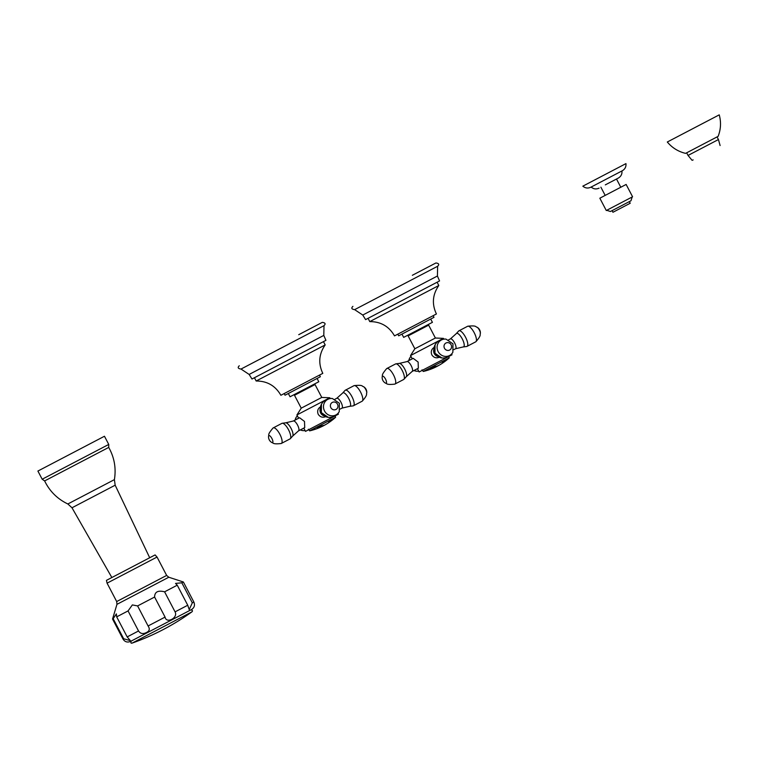 <?xml version="1.0" encoding="UTF-8"?>
<svg xmlns="http://www.w3.org/2000/svg" width="758" height="758" viewBox="0 0 758 758"><rect width="100%" height="100%" fill="white"/><g stroke="black" fill="none" stroke-linecap="round" stroke-linejoin="round"><path stroke-width="1.14" d="M293.346 421.003A5.562 1.848 -117.6 0 1 297.553 425.077A5.562 1.848 -117.6 0 1 298.5 430.866L304.725 427.607L304.498 421.448L299.571 417.743L293.346 421.003L285.813 422.793A7.589 2.52 -117.6 0 1 291.1 428.45A7.589 2.52 -117.6 0 1 292.73 436.03L290.191 438.825A8.783 2.918 -117.6 0 0 288.542 429.795A8.783 2.918 62.4 0 0 282.061 423.286L285.813 422.793M303.797 428.09L305.512 431.378L334.629 416.161M320.53 406.79C317.791 408.6 317.015 411.101 318.208 414.275C320.132 417.08 322.633 417.866 325.694 416.644M298.643 418.236L296.918 414.948L329.796 397.761L330.175 398.49M338.002 413.47L338.381 414.2L334.638 416.151M321.771 397.429L315.034 384.552L294.492 395.288L301.229 408.164L321.771 397.429L329.796 397.761M317.081 378.46L318.805 381.748L290.039 396.775L288.324 393.497M323.467 341.631L325.191 344.918C318.9 353.948 318.104 363.433 322.794 373.372L292.787 389.062L319.506 375.096L320.369 376.735L285.036 395.212L284.174 393.563M251.978 379.009L249.145 374.443L323.799 335.415L325.931 340.342L251.978 379.009L254.442 377.721L256.157 381.009C267.157 380.999 275.4 385.756 280.886 395.288L292.787 389.062M325.191 344.918L256.157 381.009M249.145 374.443L241.016 369.051L324.007 325.656L323.799 335.415M324.007 325.656C325.864 323.874 325.296 322.775 322.292 322.368L298.728 334.695M406.961 361.604A5.562 1.848 -117.6 0 1 411.177 365.678A5.562 1.848 -117.6 0 1 412.115 371.467L418.35 368.208L418.122 362.049L413.195 358.344L406.961 361.604L399.428 363.385A7.589 2.52 -117.6 0 1 404.725 369.051A7.589 2.52 -117.6 0 1 406.354 376.631L403.806 379.426A8.783 2.918 -117.6 0 0 402.157 370.387A8.783 2.918 62.4 0 0 395.685 363.887L399.428 363.385M417.421 368.691L419.136 371.979L448.253 356.762M434.154 347.391C431.406 349.201 430.639 351.703 431.833 354.877C433.756 357.672 436.248 358.468 439.308 357.245M412.257 358.837L410.542 355.549L439.659 340.323M439.668 340.314L443.411 338.362L443.8 339.091M451.626 354.062L452.005 354.801L448.262 356.753M435.386 338.021L428.658 325.144L408.117 335.889L414.844 348.765L435.386 338.021L443.411 338.362M430.705 319.052L432.42 322.339L411.831 333.113L403.663 337.376L401.939 334.089M433.131 315.698L433.993 317.337L398.661 335.813L397.798 334.164M436.419 313.973L394.511 335.889C389.025 326.357 380.781 321.6 369.781 321.61L438.806 285.52C432.524 294.549 431.728 304.034 436.419 313.973M365.602 319.611L362.769 315.044L437.423 276.016L439.555 280.943L365.602 319.611L368.066 318.322L369.781 321.61M362.769 315.044L354.63 309.643L437.631 266.257L437.423 276.016M437.631 266.257C439.488 264.466 438.91 263.377 435.916 262.969L412.343 275.287M148.085 625.975L137.605 605.926L132.356 604.922L128.055 610.92L138.534 630.969C140.438 633.811 143.167 634.285 146.72 632.39C149.553 630.95 150.008 628.808 148.085 625.975L165.073 617.097C166.315 624.109 178.357 617.817 175.07 611.867L187.738 605.244L189.206 609.584L192.314 602.856L193.858 602.041C195.138 605.197 194.351 607.698 191.509 609.555L131.276 641.041C130.556 642.803 130.859 643.485 132.167 643.087A237.027 237.027 0 0 0 191.935 611.839C192.911 610.777 192.523 610.143 190.76 609.944L148.255 632.163M138.534 630.969L127.173 636.91L130.357 640.633L123.649 638.748L113.169 618.699L112.544 619.03L116.959 604.334L168.797 577.236L183.379 581.992L181.835 582.807L175.524 583.414L177.249 585.195L164.59 591.818C158.024 590.131 154.689 591.865 154.594 597.039L165.073 617.097M175.07 611.867L164.59 591.818M137.605 605.926L154.594 597.039M113.169 618.699L116.372 613.895L116.685 616.86L128.055 610.92M127.173 636.91L116.685 616.86M192.314 602.856L181.835 582.807M187.738 605.244L177.249 585.195M107.077 583.158L106.452 580.353L155.096 554.922L157.039 557.045L107.077 583.158L116.694 601.549L166.656 575.426L157.039 557.045M108.726 447.409L108.745 444.434L42.183 479.227L44.627 480.923L108.726 447.409C114.373 457.491 116.258 468.226 114.401 479.634L67.85 503.975L71.991 507.775L84.252 501.37L115.169 485.196L114.401 479.634M42.183 479.227L37.9 471.05L104.462 436.248L108.745 444.434M693.144 159.881L692.414 160.27M667.305 142.002L719.238 114.856C721.237 122.142 720.867 129.315 718.129 136.355L685.592 153.372C678.239 151.6 672.147 147.81 667.305 142.002L704.485 122.559M629.348 201.609L630.211 203.248L612.947 212.268L612.094 210.629M632.163 196.995L630.988 200.747L610.446 211.491L606.694 210.307M613.753 206.621L606.286 210.525L599.834 198.198L626.136 184.45L632.579 196.777L613.753 206.621M605.32 184.867L618.301 178.083L605.32 184.867M599.881 182.479L591.136 187.055C593.552 189.093 596.205 189.453 599.085 188.136M590.776 187.235C587.905 188.562 585.252 188.202 582.836 186.165L625.956 163.614C626.25 166.769 625.028 169.148 622.309 170.758L591.136 187.055M622.309 170.758L621.948 170.948C622.242 174.094 621.02 176.472 618.301 178.083M332.696 419.61L332.715 419.638A56.386 13.256 62.4 0 0 332.809 419.6L332.847 419.572A57.513 55.903 -117.6 0 0 333.444 419.07L333.463 419.051A56.206 13.218 -117.6 0 1 333.378 419.098L332.715 419.648L333.359 419.07A56.168 13.208 -117.6 0 0 333.444 419.013L333.463 419.051A57.475 55.865 62.4 0 0 333.615 418.909L333.605 418.871A56.149 13.208 62.4 0 0 333.643 418.899A57.513 55.903 -117.6 0 0 333.804 418.757L334.032 418.558A57.513 55.903 -117.6 0 0 334.287 418.331A57.475 55.855 62.4 0 1 334.193 418.416L333.908 418.7A57.513 55.903 62.4 0 1 333.179 419.326L332.942 419.525A57.504 55.893 62.4 0 1 332.771 419.657A56.395 13.256 -117.6 0 1 332.516 419.761M334.041 418.444A56.897 33.627 62.4 0 1 333.605 418.871L333.624 418.909A56.935 33.646 62.4 0 0 334.136 418.407A55.94 13.151 62.4 0 1 334.003 418.463A57.504 55.893 -117.6 0 1 333.747 418.691L333.766 418.691A56.66 21.537 -117.6 0 1 333.52 418.966L332.468 419.828A56.433 13.265 -117.6 0 0 332.771 419.657L332.771 419.657A57.475 55.855 62.4 0 0 332.762 419.619M318.199 427.029L321.477 425.816A57.456 24.825 62.4 0 0 322.643 425.636A57.087 51.478 62.4 0 1 322.065 425.968L321.544 426.214A57.049 51.449 62.4 0 1 320.463 426.801A57.049 51.449 62.4 0 1 319.222 427.427L318.947 427.597A57.087 51.478 62.4 0 1 318.493 427.806A57.456 24.825 -117.6 0 1 317.327 427.986L318.199 427.029M321.041 426.669A57.201 51.582 -117.6 0 0 321.809 426.261L322.226 425.939A57.125 51.516 -117.6 0 0 322.804 425.598A57.456 24.825 62.4 0 0 323.837 425.323A57.362 51.724 62.4 0 1 323.259 425.655L322.292 426.129A57.305 51.677 62.4 0 1 321.515 426.546A57.305 51.677 62.4 0 1 320.587 427.019L320.141 427.285A57.362 51.724 62.4 0 1 319.686 427.493A57.456 24.825 -117.6 0 1 318.654 427.768A57.125 51.516 -117.6 0 0 319.109 427.559L320.113 427.142A57.201 51.582 -117.6 0 0 321.041 426.669M321.392 426.792L323.846 425.551M325.191 424.802L324.111 425.418M325.438 424.679A57.504 51.857 -117.6 0 0 326.016 424.347M333.861 418.539A57.504 51.857 62.4 0 1 333.634 418.748L333.264 419.032A57.4 57.125 62.4 0 1 331.966 420.093A56.433 24.379 -117.6 0 1 331.777 420.188A57.409 40.165 -117.6 0 0 332.648 419.354L332.753 419.212A57.504 51.857 -117.6 0 0 332.98 419.003A55.94 24.171 62.4 0 0 333.359 418.814A57.513 51.866 62.4 0 1 333.132 419.022L332.876 419.231A57.371 40.146 62.4 0 1 332.828 419.278A56.111 24.247 62.4 0 0 333.15 419.108A57.39 57.115 -117.6 0 0 333.217 419.051L333.368 418.899A57.513 51.866 -117.6 0 0 333.596 418.691A55.94 24.171 62.4 0 0 333.861 418.539M330.441 420.823L330.384 420.842A57.447 50.435 -117.6 0 0 330.763 420.51A56.319 26.956 62.4 0 0 330.867 420.472L332.582 419.278A57.504 50.492 62.4 0 1 332.203 419.619A56.13 26.871 -117.6 0 1 332.108 419.667L330.441 420.823L332.089 419.638M328.716 421.723L328.621 421.761A57.447 42.96 -117.6 0 0 328.944 421.467A56.319 37.388 62.4 0 0 329.076 421.41L330.914 420.15A57.504 43.007 62.4 0 1 330.602 420.463A56.13 37.265 -117.6 0 1 330.469 420.519L329.711 421.192M329.076 421.41L329.711 420.756M330.829 420.188A57.475 42.979 62.4 0 1 330.583 420.425A56.092 37.246 -117.6 0 1 330.469 420.482L330.346 420.643M333.539 419.051L333.056 419.468A57.513 57.494 -117.6 0 0 333.501 419.108L333.558 419.06A56.244 1.573 -117.6 0 1 333.548 419.06L332.989 419.515A56.395 1.573 62.4 0 0 332.999 419.515A57.513 57.485 62.4 0 1 332.866 419.619A56.433 1.573 -117.6 0 1 332.857 419.629L334.581 418.179A55.94 1.563 62.4 0 0 334.6 418.16A57.513 57.485 62.4 0 1 334.42 418.321L333.719 418.918A56.196 1.573 62.4 0 0 333.728 418.909L333.785 418.861A57.513 57.494 -117.6 0 0 334.373 418.369L334.155 418.549A57.513 57.494 62.4 0 1 333.501 419.098M332.857 419.629A56.433 1.573 -117.6 0 1 332.838 419.638L332.838 419.638A57.513 57.513 0 0 1 324.794 425.049M334.6 418.16A55.94 1.563 62.4 0 0 334.61 418.16A57.513 57.513 0 0 0 335.604 417.27L334.979 415.346M323.675 425.371A57.324 51.696 62.4 0 1 323.24 425.626L322.273 426.1A57.267 51.648 62.4 0 1 320.568 426.981L320.141 427.285M335.604 417.27L309.624 430.857A57.513 57.513 0 0 0 310.969 430.535L312.287 430.174A57.513 57.513 -117.6 0 1 312.059 430.241L311.206 430.468A57.504 57.504 -117.6 0 1 311.026 430.516M311.538 430.383L311.244 430.459A57.513 57.513 62.4 0 0 312.021 430.25L311.206 430.468A57.513 57.513 0 0 0 312.059 430.241L312.059 430.241M312.296 430.174L312.287 430.174A56.651 33.57 -117.6 0 0 312.77 430.032L312.846 430.004A57.504 57.504 62.4 0 0 313.168 429.909L313.168 429.919A57.002 43.812 62.4 0 1 312.296 430.174L312.287 430.184A57.513 57.513 0 0 0 312.808 430.032A57.513 57.513 62.4 0 0 313.168 429.928L313.168 429.919A57.513 57.513 0 0 0 320.928 427.01L323.41 425.75M312.628 430.032A57.513 56.177 -117.6 0 1 311.481 430.345L311.434 430.354A56.016 12.024 62.4 0 1 311.367 430.383L311.443 430.383A56.897 47.934 62.4 0 1 311.32 430.411A57.248 48.256 -117.6 0 1 311.055 430.478A55.95 12.014 -117.6 0 0 311.434 430.279A57.248 56.727 -117.6 0 0 311.746 430.193A56.897 30.652 62.4 0 0 311.832 430.174L311.604 430.26A56.016 12.024 62.4 0 1 311.538 430.298L311.566 430.298A57.513 56.177 62.4 0 0 312.722 429.985L313.168 429.852A57.513 56.168 62.4 0 0 313.49 429.758A56.433 12.119 62.4 0 1 313.3 429.852A57.513 56.168 -117.6 0 1 312.988 429.947L312.628 430.032M317.308 427.957A57.419 24.815 -117.6 0 0 318.474 427.777A57.049 51.449 62.4 0 0 318.929 427.559L319.203 427.398A57.011 51.411 62.4 0 0 321.525 426.185L322.065 425.968A57.049 51.449 62.4 0 0 322.529 425.655M317.782 427.777L320.88 426.119L317.782 427.777A57.475 24.834 62.4 0 0 318.114 427.739L318.351 427.654A56.85 51.269 62.4 0 0 321.174 426.185L321.231 426.11A57.485 24.843 -117.6 0 1 320.89 426.157L320.89 426.157A57.447 24.825 -117.6 0 0 321.212 426.081L321.259 426.119M320.132 427.275L320.132 427.266A57.324 51.696 62.4 0 1 319.668 427.465A57.419 24.815 -117.6 0 1 318.815 427.702M320.71 427.067L320.909 426.981A57.475 57.475 0 0 0 321.316 426.792L321.923 426.536A57.513 57.513 0 0 0 323.079 425.968L324.481 425.191A57.475 57.475 0 0 0 324.775 425.011L325.078 424.84M322.396 426.242L321.326 426.811M333.065 419.155A57.362 57.087 62.4 0 1 332.866 419.326A56.149 24.256 -117.6 0 1 332.629 419.43A57.333 40.117 62.4 0 1 332.165 419.866L332.184 419.894A57.362 57.087 62.4 0 1 331.947 420.065A56.395 24.37 -117.6 0 1 331.881 420.093M332.184 419.894A57.39 57.115 -117.6 0 0 332.876 419.335L332.876 419.335A56.187 24.275 -117.6 0 1 332.639 419.458A57.371 40.146 62.4 0 1 332.184 419.894M334.373 418.369L333.719 418.909M446.689 359.756A57.362 57.087 62.4 0 1 446.481 359.927A56.149 24.256 -117.6 0 1 446.244 360.022A57.333 40.117 62.4 0 1 445.789 360.457A57.362 57.087 62.4 0 1 445.571 360.656L445.581 360.694A56.433 24.379 -117.6 0 1 445.401 360.789A57.409 40.165 -117.6 0 0 446.272 359.955L446.367 359.813A57.504 51.857 -117.6 0 0 446.604 359.605A55.94 24.171 62.4 0 0 446.983 359.415A57.513 51.866 62.4 0 1 446.756 359.624L446.5 359.832A57.371 40.146 62.4 0 1 446.453 359.879A56.111 24.247 62.4 0 0 446.775 359.709A57.39 57.115 -117.6 0 0 446.841 359.652L446.983 359.5A57.513 51.866 -117.6 0 0 447.22 359.292A55.94 24.171 62.4 0 0 447.485 359.14A57.504 51.857 62.4 0 1 447.248 359.349L446.888 359.633A57.4 57.125 62.4 0 1 445.581 360.694M435.831 366.313A56.945 51.355 62.4 0 1 435.338 366.597L434.817 366.844A56.907 51.317 62.4 0 1 432.496 368.056L432.221 368.227A56.945 51.355 62.4 0 1 431.766 368.435A57.419 24.815 -117.6 0 1 430.582 368.587L434.751 366.455A57.456 24.825 62.4 0 0 435.935 366.304A56.983 51.392 62.4 0 1 435.357 366.635L434.836 366.872A56.945 51.355 62.4 0 1 433.756 367.459A56.945 51.355 62.4 0 1 432.505 368.085L432.24 368.255A56.983 51.392 62.4 0 1 431.785 368.473A57.456 24.825 -117.6 0 1 430.601 368.615L430.279 368.559M434.77 367.469L434.524 367.602A57.466 51.828 62.4 0 1 434.069 367.82A57.456 24.825 -117.6 0 1 433.121 368.151A57.324 51.696 -117.6 0 0 433.576 367.943L434.306 367.63A57.371 51.733 62.4 0 0 435.916 366.806L434.969 367.071A57.125 51.516 62.4 0 1 433.349 367.857L433.131 368.066A57.229 51.61 62.4 0 1 432.676 368.274A57.456 24.825 -117.6 0 1 431.87 368.454A57.011 51.411 -117.6 0 0 432.382 368.217L433.036 367.962A57.077 51.478 -117.6 0 0 434.201 367.374A57.077 51.478 -117.6 0 0 434.647 367.147C437.423 365.83 438.001 365.669 436.371 366.645A57.437 51.8 62.4 0 1 435.926 366.881A57.437 51.8 62.4 0 1 434.77 367.469A57.494 40.231 -117.6 0 0 435.244 367.289A57.494 40.231 -117.6 0 0 436.494 366.645A57.494 40.231 -117.6 0 0 437.195 366.256L437.489 366.038A57.447 51.809 -117.6 0 0 438.067 365.707A57.456 24.825 62.4 0 0 438.967 365.309A57.513 51.866 62.4 0 1 438.389 365.65L437.707 366.019A57.513 40.24 62.4 0 1 437.565 366.095A57.504 24.853 62.4 0 0 438.02 365.858A57.504 24.853 62.4 0 0 438.295 365.716M437.347 366L436.352 366.607A57.4 51.762 62.4 0 1 434.751 367.431L434.514 367.592M438.503 365.593L438.939 365.356A57.504 51.866 -117.6 0 0 438.996 365.318A57.504 51.866 -117.6 0 0 439.517 365.015A57.456 24.825 62.4 0 0 439.631 364.949A57.513 57.513 0 0 0 446.481 360.23A56.433 1.573 -117.6 0 1 446.462 360.24L448.205 358.771A55.94 1.563 62.4 0 0 448.224 358.761A55.94 1.563 62.4 0 0 448.234 358.752A57.513 57.485 62.4 0 1 448.044 358.922L447.409 359.463A57.513 57.494 -117.6 0 0 447.987 358.97L447.779 359.15A57.513 57.494 62.4 0 1 447.125 359.699L446.614 360.116A57.513 57.485 62.4 0 1 446.49 360.221A56.433 1.573 -117.6 0 1 446.481 360.23L446.462 360.24M444.065 361.424L444.008 361.443A57.447 50.435 -117.6 0 0 444.387 361.111A56.319 26.956 62.4 0 0 444.482 361.073L446.206 359.879A57.504 50.492 62.4 0 1 445.827 360.221A56.13 26.871 -117.6 0 1 445.732 360.268L444.065 361.424M442.34 362.324L442.246 362.362A57.447 42.96 -117.6 0 0 442.568 362.068A56.319 37.388 62.4 0 0 442.7 362.011L444.539 360.751A57.504 43.007 62.4 0 1 444.226 361.064A56.13 37.265 -117.6 0 1 444.093 361.121L443.335 361.793M442.7 362.011L443.335 361.358M444.093 361.121L443.468 361.358M447.533 359.301A57.513 55.903 62.4 0 1 446.794 359.927L446.566 360.126A57.504 55.893 62.4 0 1 446.396 360.258A56.433 13.265 -117.6 0 1 446.102 360.42L447.144 359.567A56.66 21.537 -117.6 0 0 447.362 359.311L447.372 359.283A57.504 55.893 -117.6 0 0 447.618 359.065A55.94 13.151 62.4 0 0 447.76 359.008A56.935 33.646 62.4 0 1 447.248 359.51L447.239 359.51A56.149 13.208 62.4 0 0 447.267 359.5L447.296 359.472A57.513 55.903 -117.6 0 0 447.428 359.358L447.656 359.15A57.513 55.903 -117.6 0 0 447.902 358.932A55.94 13.151 62.4 0 0 448.092 358.828A57.504 55.893 62.4 0 1 447.836 359.046L447.836 359.046M432.685 367.242L431.198 368.009L432.695 367.27M435.916 366.806L436.419 366.446M433.131 368.066L433.358 367.895A57.163 51.553 -117.6 0 0 434.969 367.071L435.897 366.777M448.224 358.761A57.513 57.513 0 0 0 449.229 357.871L423.248 371.458A57.513 57.513 0 0 0 424.594 371.136L425.911 370.776A57.513 57.513 -117.6 0 1 425.683 370.842L424.831 371.069A57.504 57.504 -117.6 0 1 424.651 371.107A55.95 12.014 -117.6 0 0 425.058 370.88A57.248 56.727 -117.6 0 0 425.371 370.795A56.897 30.652 62.4 0 0 425.456 370.776L425.229 370.861A56.016 12.024 62.4 0 1 425.162 370.899L425.191 370.889A57.513 56.177 62.4 0 0 426.347 370.586L426.792 370.454A57.513 56.168 62.4 0 0 427.105 370.359A56.433 12.119 62.4 0 1 426.925 370.454A57.513 56.168 -117.6 0 1 426.602 370.548L426.252 370.634A57.513 56.177 -117.6 0 1 425.096 370.937L425.058 370.956A56.016 12.024 62.4 0 1 424.992 370.984L425.067 370.984A56.897 47.934 62.4 0 1 424.944 371.013A57.248 48.256 -117.6 0 1 424.669 371.079M425.162 370.984L424.868 371.06A57.513 57.513 62.4 0 0 425.645 370.851L424.831 371.069A57.513 57.513 0 0 0 425.683 370.842L425.683 370.842M425.92 370.776L425.911 370.776A56.651 33.57 -117.6 0 0 426.384 370.634L426.46 370.605A57.504 57.504 62.4 0 0 426.792 370.51L426.792 370.52A57.002 43.812 62.4 0 1 425.92 370.776L425.901 370.776A57.513 57.513 0 0 0 426.432 370.634M426.46 370.624L426.11 370.719A57.513 57.513 62.4 0 0 426.11 370.719L426.46 370.624A57.513 57.513 62.4 0 0 426.792 370.529L426.792 370.52A57.513 57.513 0 0 0 435.244 367.289M434.457 367.602A57.428 51.79 62.4 0 1 434.05 367.782A57.419 24.815 -117.6 0 1 433.386 368.028M436.352 366.607L437.328 365.991M433.055 368.037L433.074 368.066A57.191 51.572 62.4 0 1 432.666 368.246A57.419 24.815 -117.6 0 1 432.003 368.388M438.579 365.498A57.475 51.838 62.4 0 1 438.37 365.612L437.698 365.981A57.475 40.212 62.4 0 1 437.546 366.067A57.475 24.834 -117.6 0 1 437.281 366.218A57.475 24.834 -117.6 0 1 437.082 366.322M437.603 366.086L437.603 366.086A57.513 24.853 -117.6 0 1 437.3 366.247A57.513 24.853 -117.6 0 1 437.082 366.36L437.082 366.36A57.513 40.24 62.4 0 1 436.959 366.427A57.513 40.24 62.4 0 1 436.636 366.597A57.513 40.24 62.4 0 1 435.935 366.938M434.457 366.825A56.736 51.165 62.4 0 1 431.634 368.293L431.397 368.379A57.475 24.834 62.4 0 1 431.056 368.407L431.056 368.407M444.046 361.395L445.533 360.429M443.97 361.244L443.449 361.32M447.665 359.046A56.897 33.627 62.4 0 1 447.229 359.472L447.229 359.472A57.475 55.865 62.4 0 1 447.078 359.633A56.168 13.208 -117.6 0 1 446.993 359.662L446.339 360.249A56.386 13.256 62.4 0 0 446.434 360.202L446.471 360.173A57.513 55.903 -117.6 0 0 447.068 359.671A56.206 13.218 -117.6 0 1 446.993 359.699L446.329 360.249M447.343 359.51L447.343 359.51A56.196 1.573 62.4 0 0 447.353 359.51L448.035 358.922A55.997 1.563 -117.6 0 1 448.035 358.922L447.987 358.97M447.173 359.643L447.173 359.662A56.244 1.573 -117.6 0 1 447.173 359.662L446.614 360.116A56.395 1.573 62.4 0 0 446.623 360.116L446.68 360.059A57.513 57.494 -117.6 0 0 447.116 359.699M445.789 360.457L445.808 360.495A57.39 57.115 -117.6 0 0 446.49 359.936A56.187 24.275 -117.6 0 1 446.263 360.059A57.371 40.146 62.4 0 1 445.808 360.495M268.559 436.248A3.97 1.317 62.4 0 1 271.895 438.494A3.97 1.317 -117.6 0 1 271.828 442.511A6.49 6.49 0 0 1 268.559 436.248C269.403 434.685 266.863 435.234 273.06 427.986A8.783 2.918 62.4 0 1 279.882 434.315A8.783 2.918 -117.6 0 1 281.19 443.525C272.198 444.539 273.411 442.719 271.828 442.511M320.34 408.363A5.562 5.249 62.4 0 0 324.282 415.905M321.468 412.579A8.783 8.291 62.4 0 0 328.299 417.364L321.345 412.646L321.43 404.241A8.783 8.291 -117.6 0 0 321.468 412.579M328.299 417.364C333.094 417.658 336.751 415.754 339.243 411.641A8.783 8.291 62.4 0 1 331.9 415.82A8.783 8.291 62.4 0 1 324.519 410.978A8.783 8.291 -117.6 0 1 324.765 402.157A8.783 8.291 -117.6 0 1 332.383 398.509C327.579 398.215 323.931 400.129 321.43 404.241M330.858 407.662A3.97 3.743 62.4 0 0 336.012 409.453A3.97 3.743 62.4 0 0 337.49 404.194A3.97 3.743 -117.6 0 0 332.336 402.413A3.97 3.743 -117.6 0 0 330.858 407.662M304.053 428.583A8.783 8.291 -117.6 0 1 303.38 428.308M298.387 417.743A8.783 8.291 62.4 0 0 298.226 418.444M295.137 420.065L296.056 417.506A8.783 8.291 62.4 0 0 295.175 420.046M305.133 430.648L302.925 430.629A8.783 8.291 -117.6 0 1 300.339 429.9M341.024 402.356A5.562 1.848 62.4 0 1 341.962 408.136L349.495 406.354A7.589 2.52 62.4 0 0 348.671 398.357A7.589 2.52 62.4 0 0 342.578 393.118L336.808 398.282A5.562 1.848 62.4 0 1 341.024 402.356M353.237 405.862L362.248 401.153A8.783 2.918 62.4 0 0 360.6 392.123A8.783 2.918 -117.6 0 0 354.119 385.614L345.117 390.323A8.783 2.918 -117.6 0 1 351.939 396.642A8.783 2.918 62.4 0 1 353.237 405.862L349.495 406.354M363.47 386.627A3.97 1.317 -117.6 0 1 365.744 389.432A3.97 1.317 62.4 0 1 366.749 392.89A6.49 6.49 0 0 0 363.47 386.627C361.708 386.428 363.613 384.657 354.119 385.614M382.184 376.849A3.97 1.317 62.4 0 1 385.519 379.095A3.97 1.317 -117.6 0 1 385.452 383.112A6.49 6.49 0 0 1 382.184 376.849C383.027 375.286 380.488 375.835 386.684 368.587A8.783 2.918 62.4 0 1 393.506 374.916A8.783 2.918 -117.6 0 1 394.804 384.126C385.822 385.14 387.025 383.321 385.452 383.112M433.964 348.964A5.562 5.249 62.4 0 0 437.906 356.506M435.092 353.171A8.783 8.291 62.4 0 0 441.914 357.966L434.959 353.247L435.054 344.833A8.783 8.291 -117.6 0 0 435.092 353.171M441.914 357.966C446.718 358.259 450.366 356.345 452.867 352.243A8.783 8.291 62.4 0 1 445.524 356.412A8.783 8.291 62.4 0 1 438.143 351.579A8.783 8.291 -117.6 0 1 438.389 342.758A8.783 8.291 -117.6 0 1 446.007 339.11C441.203 338.817 437.555 340.73 435.054 344.833M444.482 348.263A3.97 3.743 62.4 0 0 449.636 350.044A3.97 3.743 62.4 0 0 451.114 344.795A3.97 3.743 -117.6 0 0 445.96 343.014A3.97 3.743 -117.6 0 0 444.482 348.263M417.677 369.184A8.783 8.291 -117.6 0 1 417.004 368.909M412.001 358.344A8.783 8.291 62.4 0 0 411.85 359.046M408.761 360.666L409.68 358.098A8.783 8.291 62.4 0 0 408.799 360.647M418.757 371.249L416.54 371.231A8.783 8.291 -117.6 0 1 413.953 370.501M454.648 342.957A5.562 1.848 62.4 0 1 455.586 348.737L463.119 346.956A7.589 2.52 62.4 0 0 462.295 338.959A7.589 2.52 62.4 0 0 456.193 333.709L450.432 338.883A5.562 1.848 62.4 0 1 454.648 342.957M466.862 346.463L475.863 341.754A8.783 2.918 62.4 0 0 474.214 332.724A8.783 2.918 -117.6 0 0 467.743 326.215L458.742 330.924A8.783 2.918 -117.6 0 1 465.564 337.244A8.783 2.918 62.4 0 1 466.862 346.463L463.119 346.956M477.095 327.229A3.97 1.317 -117.6 0 1 479.369 330.033A3.97 1.317 62.4 0 1 480.364 333.492A6.49 6.49 0 0 0 477.095 327.229C475.323 327.03 477.227 325.258 467.743 326.215M132.167 643.087L191.935 611.839M131.333 641.012L148.189 632.2L131.333 641.012M123.649 638.748L123.023 639.079C124.881 641.922 127.382 642.708 130.537 641.429M717.059 136.914L718.442 139.548L688.037 155.437L692.007 160.232M273.06 427.986L282.061 423.286M290.191 438.825L281.19 443.525M298.5 430.866L292.73 436.03M339.243 411.641L339.338 403.237L332.383 398.509M301.229 408.164L296.918 414.948M310.998 385.822L311.339 386.485M297.847 392.701L298.188 393.355M239.291 365.763C237.425 367.526 238.003 368.615 241.016 369.051M296.056 417.506L297.307 415.678M302.925 430.629L300.291 429.928M340.171 409.074L341.962 408.136M335.017 399.22L336.808 398.282M345.117 390.323L342.578 393.118M362.248 401.153C368.208 394.349 366.019 394.302 366.749 392.89M386.684 368.587L395.685 363.887M403.806 379.426L394.804 384.126M412.115 371.467L406.354 376.631M452.867 352.243L452.962 343.829L446.007 339.11M414.844 348.765L410.542 355.549M424.613 326.423L424.963 327.077M411.471 333.302L411.812 333.956M352.915 306.355C351.049 308.127 351.617 309.217 354.63 309.643M437.091 282.232L438.806 285.52M409.68 358.098L410.921 356.279M416.54 371.231L413.915 370.529M453.796 349.675L455.586 348.737M448.632 339.821L450.432 338.883M458.742 330.924L456.193 333.709M475.863 341.754C481.823 334.951 479.634 334.903 480.364 333.492M168.797 577.236L166.656 575.426M116.959 604.334L116.694 601.549M123.023 639.079L112.544 619.03M193.858 602.041L183.379 581.992M149.696 557.746L115.169 485.196M111.852 577.53L71.991 507.775M44.627 480.923C49.687 491.307 57.428 498.991 67.85 503.975M718.442 139.548L720.1 145.545M686.653 152.813L688.037 155.437M620.793 187.245L616.5 179.03M605.178 195.403L600.886 187.188M308.402 429.246L309.624 430.857M438.02 365.858A57.513 57.513 0 0 0 438.996 365.318M436.636 366.597A57.513 57.513 0 0 0 437.12 366.351A57.513 57.513 0 0 0 437.3 366.247M422.017 369.847L423.248 371.458M449.229 357.871L448.603 355.947"/></g></svg>
